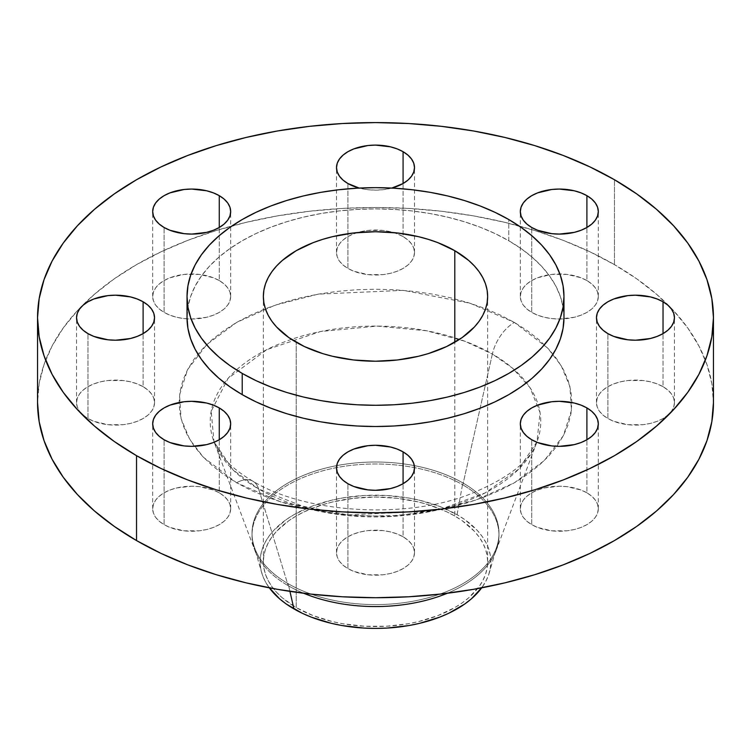 <?xml version="1.0" encoding="UTF-8"?>
<svg xmlns="http://www.w3.org/2000/svg" width="751" height="751" viewBox="0 0 751 751"><rect width="100%" height="100%" fill="white"/><g stroke="black" fill="none" stroke-linecap="round" stroke-linejoin="round"><path stroke-width="0.56" stroke-dasharray="3.75 2.82" d="M586.897 492.816A38.996 22.511 0 0 0 544.4 487.934A38.996 22.511 0 0 0 520.33 508.737A38.996 22.511 0 0 0 531.746 524.658L531.746 439.748L531.746 524.658L526.902 521.241L523.297 517.355L521.072 513.13L520.33 508.737L521.072 504.343L523.297 500.119L526.902 496.223L531.746 492.816L537.66 490.018L544.4 487.934L559.317 486.226L566.93 486.657L580.983 490.018L586.897 492.816L591.741 496.223L595.346 500.119L597.561 504.343L598.312 508.737L597.561 513.13L595.346 517.355L591.741 521.241L586.897 524.658L580.983 527.455L574.243 529.53L566.93 530.816L551.713 530.816L537.66 527.455L531.746 524.658A38.996 22.511 0 0 0 574.243 529.53A38.996 22.511 0 0 0 598.312 508.737A38.996 22.511 0 0 0 586.897 492.816L586.897 439.748L586.897 492.816M403.071 536.777A38.996 22.511 0 0 0 360.574 531.896A38.996 22.511 0 0 0 336.504 552.698A38.996 22.511 0 0 0 347.929 568.61L347.929 483.71L347.929 568.61L343.076 565.203L339.471 561.307L337.255 557.082L336.504 552.698L337.255 548.305L339.471 544.081L343.076 540.185L347.929 536.777L353.834 533.98L360.574 531.896L367.896 530.61L383.104 530.61L390.426 531.896L397.166 533.98L403.071 536.777L407.924 540.185L411.529 544.081L413.745 548.305L414.496 552.698L413.745 557.082L411.529 561.307L407.924 565.203L403.071 568.61L397.166 571.417L390.426 573.492L383.104 574.778L367.896 574.778L353.834 571.417L347.929 568.61A38.996 22.511 0 0 0 390.426 573.492A38.996 22.511 0 0 0 414.496 552.698A38.996 22.511 0 0 0 403.071 536.777L403.071 483.71L403.071 536.777M219.254 492.816A38.996 22.511 0 0 0 176.757 487.934A38.996 22.511 0 0 0 152.688 508.737A38.996 22.511 0 0 0 164.103 524.658L164.103 439.748L164.103 524.658L159.259 521.241L155.654 517.355L153.439 513.13L152.688 508.737L153.439 504.343L155.654 500.119L159.259 496.223L164.103 492.816L170.017 490.018L176.757 487.934L191.683 486.226L199.287 486.657L213.34 490.018L219.254 492.816L224.098 496.223L227.703 500.119L229.928 504.343L230.67 508.737L229.928 513.13L227.703 517.355L224.098 521.241L219.254 524.658L213.34 527.455L206.6 529.53L199.287 530.816L184.07 530.816L170.017 527.455L164.103 524.658A38.996 22.511 0 0 0 206.6 529.53A38.996 22.511 0 0 0 230.67 508.737A38.996 22.511 0 0 0 219.254 492.816L219.254 439.748L219.254 492.816M143.112 386.69A38.996 22.511 0 0 0 100.615 381.808A38.996 22.511 0 0 0 76.546 402.611A38.996 22.511 0 0 0 87.961 418.523L87.961 333.622L87.961 418.523L83.117 415.115L79.512 411.219L77.297 406.995L76.546 402.611L77.297 398.218L79.512 393.993L83.117 390.098L87.961 386.69L93.875 383.892L100.615 381.808L107.928 380.522L123.145 380.522L130.458 381.808L137.198 383.892L143.112 386.69L147.956 390.098L151.561 393.993L153.786 398.218L154.537 402.611L153.786 406.995L151.561 411.219L147.956 415.115L143.112 418.523L137.198 421.33L130.458 423.404L123.145 424.69L107.928 424.69L93.875 421.33L87.961 418.523A38.996 22.511 0 0 0 130.458 423.404A38.996 22.511 0 0 0 154.537 402.611A38.996 22.511 0 0 0 143.112 386.69L143.112 333.622L143.112 386.69M219.254 280.564A38.996 22.511 0 0 0 176.757 275.683A38.996 22.511 0 0 0 152.688 296.476A38.996 22.511 0 0 0 164.103 312.397L164.103 227.497L164.103 312.397L159.259 308.99L155.654 305.094L153.439 300.869L152.688 296.476L153.439 292.083L155.654 287.868L159.259 283.972L164.103 280.564L170.017 277.757L184.07 274.397L199.287 274.397L213.34 277.757L219.254 280.564L224.098 283.972L227.703 287.868L229.928 292.083L230.67 296.476L229.928 300.869L227.703 305.094L224.098 308.99L219.254 312.397L213.34 315.195L206.6 317.279L191.683 318.997L184.07 318.555L176.757 317.279L170.017 315.195L164.103 312.397A38.996 22.511 0 0 0 187.037 318.837A38.996 22.511 0 0 0 230.67 296.476A38.996 22.511 0 0 0 219.254 280.564L219.254 227.497L219.254 280.564M403.071 236.603A38.996 22.511 0 0 0 360.574 231.721A38.996 22.511 0 0 0 336.504 252.524A38.996 22.511 0 0 0 347.929 268.436L347.929 183.535L347.929 268.436L343.076 265.028L339.471 261.132L337.255 256.908L336.504 252.524L337.255 248.13L339.471 243.906L343.076 240.01L347.929 236.603L353.834 233.805L360.574 231.721L367.896 230.435L383.104 230.435L390.426 231.721L397.166 233.805L403.071 236.603L407.924 240.01L411.529 243.906L413.745 248.13L414.496 252.524L413.745 256.908L411.529 261.132L407.924 265.028L403.071 268.436L397.166 271.242L390.426 273.317L383.104 274.603L367.896 274.603L353.834 271.242L347.929 268.436A38.996 22.511 0 0 0 390.426 273.317A38.996 22.511 0 0 0 414.496 252.524A38.996 22.511 0 0 0 403.071 236.603L403.071 183.535L403.071 236.603M663.039 386.69A38.996 22.511 0 0 0 620.542 381.808A38.996 22.511 0 0 0 596.463 402.611A38.996 22.511 0 0 0 607.888 418.523L607.888 333.622L607.888 418.523L603.044 415.115L599.439 411.219L597.214 406.995L596.463 402.611L597.214 398.218L599.439 393.993L603.044 390.098L607.888 386.69L613.802 383.892L620.542 381.808L627.855 380.522L643.072 380.522L650.385 381.808L657.125 383.892L663.039 386.69L667.883 390.098L671.488 393.993L673.703 398.218L674.454 402.611L673.703 406.995L671.488 411.219L667.883 415.115L663.039 418.523L657.125 421.33L650.385 423.404L643.072 424.69L627.855 424.69L613.802 421.33L607.888 418.523A38.996 22.511 0 0 0 650.385 423.404A38.996 22.511 0 0 0 674.454 402.611A38.996 22.511 0 0 0 663.039 386.69L663.039 333.622L663.039 386.69M586.897 280.564A38.996 22.511 0 0 0 544.4 275.683A38.996 22.511 0 0 0 520.33 296.476A38.996 22.511 0 0 0 531.746 312.397L531.746 227.497L531.746 312.397L526.902 308.99L523.297 305.094L521.072 300.869L520.33 296.476L521.072 292.083L523.297 287.868L526.902 283.972L531.746 280.564L537.66 277.757L551.713 274.397L566.93 274.397L580.983 277.757L586.897 280.564L591.741 283.972L595.346 287.868L597.561 292.083L598.312 296.476L597.561 300.869L595.346 305.094L591.741 308.99L586.897 312.397L580.983 315.195L574.243 317.279L559.317 318.997L551.713 318.555L544.4 317.279L537.66 315.195L531.746 312.397A38.996 22.511 0 0 0 563.963 318.837A38.996 22.511 0 0 0 598.312 296.476A38.996 22.511 0 0 0 586.897 280.564L586.897 227.497L586.897 280.564M236.621 482.79A32.5 18.766 -60 0 1 252.796 481.138A32.5 18.766 -60 0 1 258.635 488.985L232.941 469.797L213.988 441.757L211.181 411.276L228.097 378.344L266.812 349.628L320.583 331.52L377.227 326.103L426.746 330.797L465.01 341.301L492.365 354.04A32.5 18.766 -60 0 1 514.379 322.423L469.938 303.188L403.278 290.355L318.311 294.129L275.082 305.159L236.621 322.423L206.713 344.634L187.609 369.595L179.555 394.923L181.075 418.645L189.806 439.542L203.296 457.134L236.621 482.79L223.676 474.538L212.195 465.601L202.291 456.064L194.049 446L187.553 435.524L182.869 424.728L180.043 413.726L179.095 402.611L180.043 391.496L182.869 380.485L187.553 369.689L194.049 359.213L202.291 349.159L212.195 339.612L223.676 330.675L236.621 322.423L250.9 314.951L266.389 308.323L282.92 302.606L300.344 297.847L318.49 294.101L337.18 291.397L356.246 289.764L375.5 289.219L394.754 289.764L413.82 291.397L432.51 294.101L450.656 297.847L468.08 302.606L484.611 308.323L500.1 314.951L514.379 322.423L527.324 330.675L538.805 339.612L548.709 349.159L556.951 359.213L563.447 369.689L568.132 380.485L570.957 391.496L571.905 402.611L570.957 413.726L568.132 424.728L563.447 435.524L556.951 446L548.709 456.064L538.805 465.601L527.324 474.538L514.379 482.79L500.1 490.262L484.611 496.89L468.08 502.607L450.656 507.366L432.51 511.112L413.82 513.815L394.754 515.449L375.5 516.003L356.246 515.449L337.18 513.815L318.49 511.112L300.344 507.366L282.92 502.607L266.389 496.89L250.9 490.262L236.621 482.79L281.062 502.034L347.722 514.857L432.689 511.084L475.918 500.053L514.379 482.79L544.287 460.579L563.391 435.627L571.445 410.299L569.925 386.568L561.194 365.671L547.704 348.089L514.379 322.423A32.5 18.766 120 0 0 492.365 354.04A165.276 95.424 180 0 1 526.545 382.785A165.276 95.424 180 0 1 538.251 404.892A165.276 95.424 180 0 1 537.012 441.757A165.276 95.424 180 0 1 422.1 513.064A165.276 95.424 180 0 1 258.635 488.985L288.187 585.677L288.187 583.705L289.924 591.366L288.187 583.705A123.483 71.289 180 0 1 252.017 533.294A123.483 71.289 180 0 1 328.243 467.432A123.483 71.289 180 0 1 462.813 482.893A123.483 71.289 180 0 1 497.303 545.01A123.483 71.289 180 0 1 413.191 601.185A123.483 71.289 180 0 1 288.187 583.705L288.187 585.677A123.483 71.289 0 0 0 303.686 593.262A123.483 71.289 0 0 1 288.187 585.677L258.635 488.985A165.276 95.424 180 0 1 213.988 441.757A165.276 95.424 180 0 1 212.749 404.892A165.276 95.424 180 0 1 224.455 382.785A165.276 95.424 180 0 1 492.365 354.04L462.813 484.855A123.483 71.289 0 0 0 328.243 469.403A123.483 71.289 0 0 0 252.017 535.266A123.483 71.289 0 0 0 288.187 585.677A123.483 71.289 0 0 1 254.833 550.389A123.483 71.289 0 0 1 316.349 472.689A123.483 71.289 0 0 1 462.813 484.855L492.365 354.04L512.614 368.234L530.009 387.629L540.044 412.562L537.012 441.757L518.716 469.15L485.249 492.863L440.968 509.131L393.083 516.397L348.286 515.637L310.501 509.244L258.635 488.985A32.5 18.766 120 0 0 252.796 481.138A32.5 18.766 120 0 0 236.621 482.79M457.077 514.698L462.813 482.893A123.483 71.289 180 0 1 498.983 533.294A123.483 71.289 180 0 1 422.757 599.167A123.483 71.289 180 0 1 288.187 583.705A123.483 71.289 180 0 1 253.697 545.01A123.483 71.289 180 0 1 319.006 469.91A123.483 71.289 180 0 1 462.813 482.893L457.077 514.698A115.372 66.604 0 0 0 322.714 502.569A115.372 66.604 0 0 0 261.695 572.741A115.372 66.604 0 0 0 269.309 587.836L265.094 581.133L262.343 574.797L260.681 568.329L260.128 561.804L260.681 555.271L262.343 548.803L265.094 542.466L268.914 536.308L273.749 530.403L286.319 519.542L293.923 514.698L311.402 506.418L331.351 500.26L342.005 498.063L364.188 495.51L386.812 495.51L408.995 498.063L419.649 500.26L439.598 506.418L457.077 514.698A115.372 66.604 0 0 1 489.305 572.741A115.372 66.604 0 0 1 481.691 587.836L485.906 581.133L488.657 574.797L490.319 568.329L490.872 561.804L490.319 555.271L488.657 548.803L485.906 542.466L482.086 536.308L477.251 530.403L464.681 519.542L457.077 514.698M498.983 535.266A123.483 71.289 0 0 1 447.314 593.262A123.483 71.289 0 0 0 496.167 550.389A123.483 71.289 0 0 0 462.813 484.855A123.483 71.289 0 0 1 498.983 535.266L498.983 533.294M614.468 264.643L614.468 179.733L614.468 264.643A337.95 195.11 0 0 0 246.168 222.343A337.95 195.11 0 0 0 37.55 402.611L39.174 383.479L44.046 364.545L52.101 345.967L63.272 327.943L77.456 310.632L94.504 294.204L114.265 278.828L136.532 264.643L161.108 251.782L187.741 240.376L216.194 230.529L246.168 222.343L277.401 215.894L309.572 211.247L342.372 208.431L375.5 207.492L408.628 208.431L441.428 211.247L473.599 215.894L504.832 222.343L534.806 230.529L563.259 240.376L589.892 251.782L614.468 264.643A337.95 195.11 0 0 1 713.45 402.611L711.826 383.479L706.954 364.545L698.899 345.967L687.728 327.943L673.544 310.632L656.496 294.204L636.735 278.828L614.468 264.643M508.774 240.761L508.774 219.536L508.774 240.761A188.473 108.811 0 0 0 303.376 217.17A188.473 108.811 0 0 0 187.027 317.701L187.938 307.037L190.651 296.476L195.147 286.112L201.371 276.058L209.285 266.408L218.794 257.246L229.806 248.675L242.226 240.761L255.931 233.589L270.792 227.224L286.657 221.742L303.376 217.17L320.79 213.575L338.729 210.984L357.025 209.416L375.5 208.891L393.975 209.416L412.271 210.984L430.21 213.575L447.624 217.17L464.343 221.742L480.208 227.224L495.069 233.589L508.774 240.761A188.473 108.811 0 0 1 563.973 317.701L563.062 307.037L560.349 296.476L555.853 286.112L549.629 276.058L541.715 266.408L532.206 257.246L521.194 248.675L508.774 240.761M454.796 516.021A112.143 64.746 0 0 0 332.58 501.978A112.143 64.746 0 0 0 263.357 561.804A112.143 64.746 0 0 0 296.204 607.587L296.204 342.259L296.204 607.587A112.143 64.746 0 0 0 418.42 621.621A112.143 64.746 0 0 0 487.643 561.804A112.143 64.746 0 0 0 454.796 516.021L454.796 342.259L454.796 516.021L462.194 520.725L474.407 531.276L479.11 537.021L482.818 543.011L485.493 549.169L487.108 555.458L487.643 561.804L487.108 568.15L485.493 574.431L482.818 580.598L479.11 586.578L468.746 597.777L462.194 602.875L454.796 607.587L437.805 615.642L418.42 621.621L408.056 623.762L386.493 626.24L364.507 626.24L342.944 623.762L332.58 621.621L313.195 615.642L296.204 607.587L282.254 597.777L276.593 592.323L271.89 586.578L268.182 580.598L265.507 574.431L263.892 568.15L263.357 561.804L263.892 555.458L265.507 549.169L268.182 543.011L271.89 537.021L276.593 531.276L288.806 520.725L296.204 516.021L304.352 511.75L322.63 504.7L332.58 501.978L353.618 498.298L375.5 497.049L397.382 498.298L418.42 501.978L428.37 504.7L446.648 511.75L454.796 516.021M359.213 188.069L367.896 189.693L375.5 190.125L383.104 189.693L391.787 188.069A38.996 22.511 180 0 1 359.213 188.069M520.33 508.737L520.33 423.827M336.504 552.698L336.504 467.789M152.688 508.737L152.688 423.827M76.546 402.611L76.546 317.701M152.688 296.476L152.688 211.575M336.504 252.524L336.504 167.614M596.463 402.611L596.463 317.701M520.33 296.476L520.33 211.575M496.167 550.389L537.012 441.757C530.628 461.142 507.714 478.838 468.258 494.843C403.043 519.73 304.634 512.792 252.871 481.175C239.813 473.496 229.919 465.479 223.178 457.134L213.988 441.757L254.833 550.389M497.303 545.01L489.305 572.741M252.017 535.266L252.017 533.294M263.357 561.804L263.357 296.476M487.643 561.804L487.643 296.476M253.697 545.01L261.695 572.741M598.312 296.476L598.312 211.575M674.454 402.611L674.454 317.701M414.496 252.524L414.496 167.614M230.67 296.476L230.67 211.575M154.537 402.611L154.537 317.701M230.67 508.737L230.67 423.827M414.496 552.698L414.496 467.789M598.312 508.737L598.312 423.827"/><path stroke-width="1.13" d="M586.897 407.915L586.897 439.748L591.741 436.34L595.346 432.445L597.561 428.22L598.312 423.827L597.561 419.443L595.346 415.219L591.741 411.323L586.897 407.915L580.983 405.108L574.243 403.034L559.317 401.316L551.713 401.747L537.66 405.108L531.746 407.915L526.902 411.323L523.297 415.219L521.072 419.443L520.33 423.827A38.996 22.511 180 0 1 544.4 403.034A38.996 22.511 180 0 1 586.897 407.915A38.996 22.511 180 0 1 598.312 423.827A38.996 22.511 180 0 1 574.243 444.63A38.996 22.511 180 0 1 531.746 439.748A38.996 22.511 180 0 1 520.33 423.827L521.072 428.22L523.297 432.445L526.902 436.34L531.746 439.748L537.66 442.555L551.713 445.916L559.317 446.347L574.243 444.63L580.983 442.555L586.897 439.748L586.897 407.915M403.071 451.867L403.071 483.71L407.924 480.302L411.529 476.406L413.745 472.182L414.496 467.789L413.745 463.395L411.529 459.18L407.924 455.284L403.071 451.867L397.166 449.07L390.426 446.995L375.5 445.277L367.896 445.709L353.834 449.07L347.929 451.867L343.076 455.284L339.471 459.18L337.255 463.395L336.504 467.789A38.996 22.511 180 0 1 360.574 446.995A38.996 22.511 180 0 1 403.071 451.867A38.996 22.511 180 0 1 414.496 467.789A38.996 22.511 180 0 1 390.426 488.591A38.996 22.511 180 0 1 347.929 483.71A38.996 22.511 180 0 1 336.504 467.789L337.255 472.182L339.471 476.406L343.076 480.302L347.929 483.71L353.834 486.507L367.896 489.868L375.5 490.3L390.426 488.591L397.166 486.507L403.071 483.71L403.071 451.867M219.254 407.915L219.254 439.748L224.098 436.34L227.703 432.445L229.928 428.22L230.67 423.827L229.928 419.443L227.703 415.219L224.098 411.323L219.254 407.915L213.34 405.108L206.6 403.034L191.683 401.316L184.07 401.747L170.017 405.108L164.103 407.915L159.259 411.323L155.654 415.219L153.439 419.443L152.688 423.827A38.996 22.511 180 0 1 176.757 403.034A38.996 22.511 180 0 1 219.254 407.915A38.996 22.511 180 0 1 230.67 423.827A38.996 22.511 180 0 1 206.6 444.63A38.996 22.511 180 0 1 164.103 439.748A38.996 22.511 180 0 1 152.688 423.827L153.439 428.22L155.654 432.445L159.259 436.34L164.103 439.748L170.017 442.555L184.07 445.916L191.683 446.347L206.6 444.63L213.34 442.555L219.254 439.748L219.254 407.915M143.112 301.78L143.112 333.622L147.956 330.215L151.561 326.319L153.786 322.095L154.537 317.701L153.786 313.308L151.561 309.093L147.956 305.197L143.112 301.78L137.198 298.982L130.458 296.908L115.541 295.19L107.928 295.622L93.875 298.982L87.961 301.78L83.117 305.197L79.512 309.093L77.297 313.308L76.546 317.701A38.996 22.511 180 0 1 100.615 296.908A38.996 22.511 180 0 1 143.112 301.78A38.996 22.511 180 0 1 154.537 317.701A38.996 22.511 180 0 1 130.458 338.504A38.996 22.511 180 0 1 87.961 333.622A38.996 22.511 180 0 1 76.546 317.701L77.297 322.095L79.512 326.319L83.117 330.215L87.961 333.622L93.875 336.42L107.928 339.781L115.541 340.212L130.458 338.504L137.198 336.42L143.112 333.622L143.112 301.78M219.254 195.654L219.254 227.497L224.098 224.08L227.703 220.193L229.928 215.969L230.67 211.575L229.928 207.182L227.703 202.958L224.098 199.071L219.254 195.654L213.34 192.857L206.6 190.773L191.683 189.064L184.07 189.496L170.017 192.857L164.103 195.654L159.259 199.071L155.654 202.958L153.439 207.182L152.688 211.575A38.996 22.511 180 0 1 176.757 190.773A38.996 22.511 180 0 1 219.254 195.654A38.996 22.511 180 0 1 230.67 211.575A38.996 22.511 180 0 1 206.6 232.378A38.996 22.511 180 0 1 164.103 227.497A38.996 22.511 180 0 1 152.688 211.575L153.439 215.969L155.654 220.193L159.259 224.08L164.103 227.497L170.017 230.294L184.07 233.655L191.683 234.087L206.6 232.378L213.34 230.294L219.254 227.497L219.254 195.654M403.071 151.693L403.071 183.535L407.924 180.127L411.529 176.232L413.745 172.007L414.496 167.614L413.745 163.22L411.529 159.005L407.924 155.11L403.071 151.693L397.166 148.895L390.426 146.821L375.5 145.103L367.896 145.534L353.834 148.895L347.929 151.693L343.076 155.11L339.471 159.005L337.255 163.22L336.504 167.614A38.996 22.511 180 0 1 360.574 146.821A38.996 22.511 180 0 1 403.071 151.693A38.996 22.511 180 0 1 414.496 167.614A38.996 22.511 180 0 1 391.787 188.069L403.071 183.535L403.071 151.693M347.929 183.535A38.996 22.511 180 0 1 336.504 167.614L337.255 172.007L339.471 176.232L343.076 180.127L347.929 183.535L359.213 188.069A38.996 22.511 180 0 1 347.929 183.535M663.039 301.78L663.039 333.622L667.883 330.215L671.488 326.319L673.703 322.095L674.454 317.701L673.703 313.308L671.488 309.093L667.883 305.197L663.039 301.78L657.125 298.982L650.385 296.908L635.459 295.19L627.855 295.622L613.802 298.982L607.888 301.78L603.044 305.197L599.439 309.093L597.214 313.308L596.463 317.701A38.996 22.511 180 0 1 620.542 296.908A38.996 22.511 180 0 1 663.039 301.78A38.996 22.511 180 0 1 674.454 317.701A38.996 22.511 180 0 1 650.385 338.504A38.996 22.511 180 0 1 607.888 333.622A38.996 22.511 180 0 1 596.463 317.701L597.214 322.095L599.439 326.319L603.044 330.215L607.888 333.622L613.802 336.42L627.855 339.781L635.459 340.212L650.385 338.504L657.125 336.42L663.039 333.622L663.039 301.78M586.897 195.654L586.897 227.497L591.741 224.08L595.346 220.193L597.561 215.969L598.312 211.575L597.561 207.182L595.346 202.958L591.741 199.071L586.897 195.654L580.983 192.857L574.243 190.773L559.317 189.064L551.713 189.496L537.66 192.857L531.746 195.654L526.902 199.071L523.297 202.958L521.072 207.182L520.33 211.575A38.996 22.511 180 0 1 544.4 190.773A38.996 22.511 180 0 1 586.897 195.654A38.996 22.511 180 0 1 598.312 211.575A38.996 22.511 180 0 1 574.243 232.378A38.996 22.511 180 0 1 531.746 227.497A38.996 22.511 180 0 1 520.33 211.575L521.072 215.969L523.297 220.193L526.902 224.08L531.746 227.497L537.66 230.294L551.713 233.655L559.317 234.087L574.243 232.378L580.983 230.294L586.897 227.497L586.897 195.654M269.309 587.836A115.372 66.604 0 0 0 293.923 608.901L289.924 591.366L293.923 608.901A115.372 66.604 0 0 0 481.691 587.836M303.686 593.262A123.483 71.289 0 0 0 447.314 593.262A123.483 71.289 0 0 1 303.686 593.262M136.532 455.669L136.532 540.57A337.95 195.11 0 0 0 504.832 582.87A337.95 195.11 0 0 0 713.45 402.611L711.826 421.733L706.954 440.668L698.899 459.246L687.728 477.27L673.544 494.58L656.496 511.009L636.735 526.385L614.468 540.57L589.892 553.431L563.259 564.836L534.806 574.684L504.832 582.87L473.599 589.319L441.428 593.975L408.628 596.782L375.5 597.721L342.372 596.782L309.572 593.975L277.401 589.319L246.168 582.87L216.194 574.684L187.741 564.836L161.108 553.431L136.532 540.57L136.532 455.669L114.265 441.485L94.504 426.099L77.456 409.68L63.272 392.369L52.101 374.345L44.046 355.767L39.174 336.824L37.55 317.701L39.174 298.579L44.046 279.635L52.101 261.066L63.272 243.033L77.456 225.732L94.504 209.304L114.265 193.927L136.532 179.733L161.108 166.882L187.741 155.476L216.194 145.628L246.168 137.442L277.401 130.993L309.572 126.337L342.372 123.53L375.5 122.591L408.628 123.53L441.428 126.337L473.599 130.993L504.832 137.442L534.806 145.628L563.259 155.476L589.892 166.882L614.468 179.733A337.95 195.11 180 0 1 713.45 317.701A337.95 195.11 180 0 1 504.832 497.969A337.95 195.11 180 0 1 136.532 455.669A337.95 195.11 180 0 1 37.55 317.701A337.95 195.11 180 0 1 246.168 137.442A337.95 195.11 180 0 1 614.468 179.733L636.735 193.927L656.496 209.304L673.544 225.732L687.728 243.033L698.899 261.066L706.954 279.635L711.826 298.579L713.45 317.701L711.826 336.824L706.954 355.767L698.899 374.345L687.728 392.369L673.544 409.68L656.496 426.099L636.735 441.485L614.468 455.669L589.892 468.53L563.259 479.936L534.806 489.774L504.832 497.969L473.599 504.419L441.428 509.065L408.628 511.882L375.5 512.82L342.372 511.882L309.572 509.065L277.401 504.419L246.168 497.969L216.194 489.774L187.741 479.936L161.108 468.53L136.532 455.669M242.226 373.416L242.226 394.65A188.473 108.811 0 0 0 447.624 418.232A188.473 108.811 0 0 0 563.973 317.701L563.062 328.365L560.349 338.936L555.853 349.29L549.629 359.344L541.715 368.994L532.206 378.157L521.194 386.737L508.774 394.65L495.069 401.813L480.208 408.178L464.343 413.67L447.624 418.232L430.21 421.827L412.271 424.428L393.975 425.995L375.5 426.521L357.025 425.995L338.729 424.428L320.79 421.827L303.376 418.232L286.657 413.67L270.792 408.178L255.931 401.813L242.226 394.65L242.226 373.416L229.806 365.512L218.794 356.932L209.285 347.769L201.371 338.119L195.147 328.065L190.651 317.711L187.938 307.14L187.027 296.476L187.938 285.812L190.651 275.251L195.147 264.887L201.371 254.833L209.285 245.183L218.794 236.021L229.806 227.45L242.226 219.536L255.931 212.364L270.792 205.999L286.657 200.517L303.376 195.945L320.79 192.35L338.729 189.759L357.025 188.191L375.5 187.666L393.975 188.191L412.271 189.759L430.21 192.35L447.624 195.945L464.343 200.517L480.208 205.999L495.069 212.364L508.774 219.536A188.473 108.811 180 0 1 563.973 296.476A188.473 108.811 180 0 1 447.624 397.007A188.473 108.811 180 0 1 242.226 373.416A188.473 108.811 180 0 1 187.027 296.476A188.473 108.811 180 0 1 303.376 195.945A188.473 108.811 180 0 1 508.774 219.536L521.194 227.45L532.206 236.021L541.715 245.183L549.629 254.833L555.853 264.887L560.349 275.251L563.062 285.812L563.973 296.476L563.062 307.14L560.349 317.711L555.853 328.065L549.629 338.119L541.715 347.769L532.206 356.932L521.194 365.512L508.774 373.416L495.069 380.588L480.208 386.953L464.343 392.444L447.624 397.007L430.21 400.602L412.271 403.203L393.975 404.77L375.5 405.287L357.025 404.77L338.729 403.203L320.79 400.602L303.376 397.007L286.657 392.444L270.792 386.953L255.931 380.588L242.226 373.416M454.796 250.693L454.796 342.259L454.796 250.693A112.143 64.746 180 0 1 487.643 296.476A112.143 64.746 180 0 1 418.42 356.293A112.143 64.746 180 0 1 296.204 342.259A112.143 64.746 180 0 1 263.357 296.476A112.143 64.746 180 0 1 332.58 236.659A112.143 64.746 180 0 1 454.796 250.693L437.805 242.639L428.37 239.372L418.42 236.659L397.382 232.97L375.5 231.73L353.618 232.97L332.58 236.659L322.63 239.372L313.195 242.639L296.204 250.693L282.254 260.503L276.593 265.957L271.89 271.702L268.182 277.682L265.507 283.85L263.892 290.13L263.357 296.476L263.892 302.822L265.507 309.112L268.182 315.27L271.89 321.259L276.593 327.004L288.806 337.556L304.352 346.53L322.63 353.58L332.58 356.293L353.618 359.982L375.5 361.222L397.382 359.982L418.42 356.293L428.37 353.58L446.648 346.53L462.194 337.556L474.407 327.004L479.11 321.259L482.818 315.27L485.493 309.112L487.108 302.822L487.643 296.476L487.108 290.13L485.493 283.85L482.818 277.682L479.11 271.702L474.407 265.957L468.746 260.503L454.796 250.693M187.027 317.701A188.473 108.811 0 0 0 242.226 394.65L229.806 386.737L218.794 378.157L209.285 368.994L201.371 359.344L195.147 349.29L190.651 338.936L187.938 328.365L187.027 317.701L187.027 296.476M37.55 402.611A337.95 195.11 0 0 0 136.532 540.57L114.265 526.385L94.504 511.009L77.456 494.58L63.272 477.27L52.101 459.246L44.046 440.668L39.174 421.733L37.55 402.611L37.55 317.701M268.914 587.291L279.569 598.81L286.319 604.057L302.306 613.295L311.402 617.181L331.351 623.339L342.005 625.545L364.188 628.089L375.5 628.409L386.812 628.089L408.995 625.545L419.649 623.339L439.598 617.181L448.694 613.295L464.681 604.057L471.431 598.81L482.086 587.291M713.45 317.701L713.45 402.611M563.973 296.476L563.973 317.701"/></g></svg>
